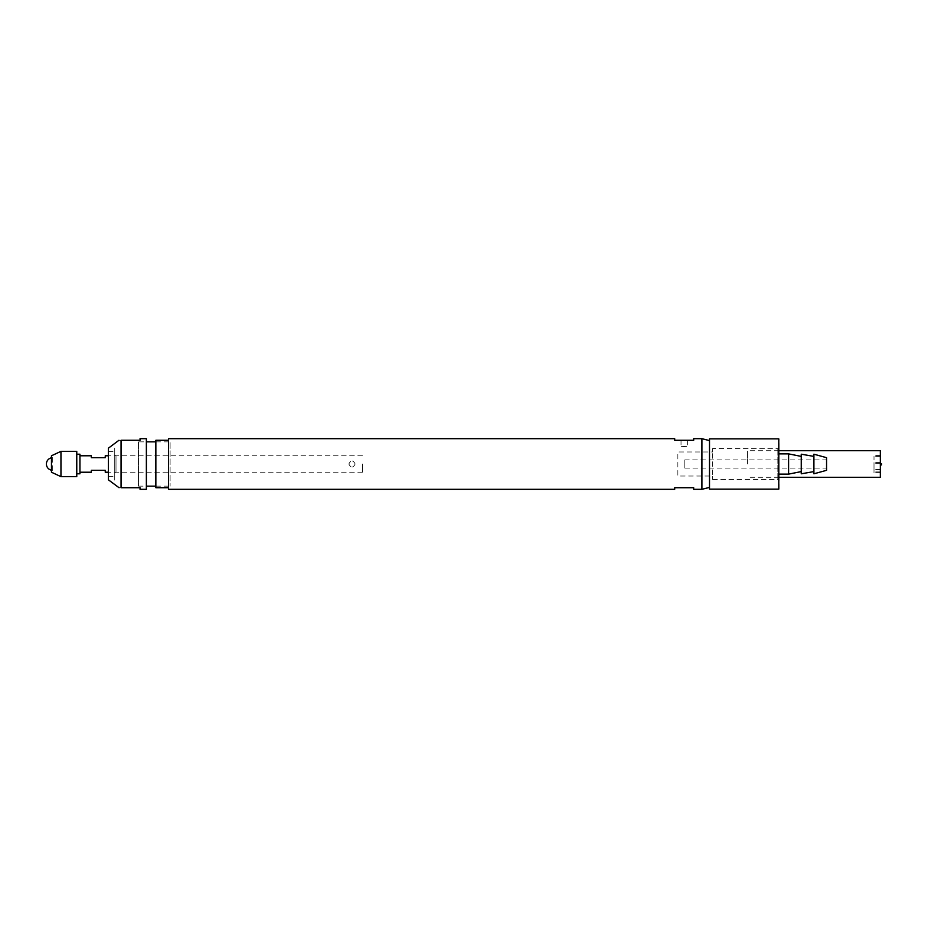 <?xml version="1.0" encoding="UTF-8"?>
<svg xmlns="http://www.w3.org/2000/svg" width="928" height="928" viewBox="0 0 928 928"><rect width="100%" height="100%" fill="white"/><g stroke="black" fill="none" stroke-linecap="round" stroke-linejoin="round"><path stroke-width="0.7" stroke-dasharray="4.64 3.48" d="M709.502 464L709.502 440.591L709.502 464M701.904 438.689L701.904 489.311M674.702 438.689L674.702 440.278L693.68 440.278L693.68 438.689M168.513 438.689L168.513 464C168.513 434.745 168.513 434.745 168.513 464C168.513 493.255 168.513 493.255 168.513 464L168.513 489.311M684.191 446.565C680.108 446.264 680.108 446.264 684.191 446.565C680.108 446.264 680.108 446.264 684.191 446.565C688.274 446.264 688.274 446.264 684.191 446.565C688.274 446.264 688.274 446.264 684.191 446.565M684.191 440.278L681.024 440.278L684.191 440.278M674.702 489.311L674.702 487.722L693.68 487.722L693.68 489.311M712.658 448.502L712.658 451.982L677.858 451.982L677.858 476.018L712.658 476.018L712.658 479.498L712.658 448.502L777.838 448.688A1.264 1.241 180 0 0 779.102 447.447L779.102 480.553L779.102 447.447M712.658 479.498L777.838 479.498L777.838 448.502L779.102 447.238M779.102 453.873L779.102 474.127L779.102 453.873M801.247 471.598L801.247 456.402L801.247 471.598M813.902 471.598L813.902 456.402L813.902 471.598M684.818 459.882L684.818 468.118L684.818 459.882L826.558 459.882L826.558 468.118L826.558 459.882M684.818 468.118L826.558 468.118M826.558 457.678L826.558 470.322M813.902 454.198L813.902 473.802M801.247 454.198L801.247 473.802M788.591 453.873L788.591 474.127M709.502 489.149L709.502 438.851M709.502 446.136L709.502 481.864L709.502 446.136M778.778 438.851L778.778 489.149M779.102 488.836L779.102 439.164M880.336 465.288L880.336 466.888L880.336 465.288M880.336 466.053L880.336 462.573L880.336 466.053M874.002 466.053L874.002 462.573L874.002 466.053M880.336 459.882L880.336 456.402L880.336 459.882M874.002 459.882L874.002 456.402L874.002 459.882M880.336 467.086L880.336 465.09L880.336 467.086M880.336 466.598L880.336 465.09L880.336 466.598M880.336 477.282L880.336 450.718M747.458 464L747.458 450.718L747.458 464M874.002 464L874.002 472.862L874.002 464M138.458 441.856L138.458 486.144L138.458 441.856L146.369 441.856M155.858 441.856L170.102 441.856L170.102 486.144L170.102 441.856M138.458 486.144L146.369 486.144M155.858 486.144L170.102 486.144M105.247 472.224L105.247 470.322L91.327 470.322L91.327 472.224M362.442 464L362.442 472.224L362.442 464M355.169 464C353.058 468.083 350.958 468.083 348.847 464C350.958 468.083 353.058 468.083 355.169 464C353.058 459.917 350.958 459.917 348.847 464C350.958 459.917 353.058 459.917 355.169 464M79.936 464L79.936 472.224L79.936 464M91.327 455.776L91.327 457.678L105.247 457.678L105.247 455.776M116 472.224L116 455.776L116 472.224A1.264 1.264 0 0 0 114.736 473.489L114.736 454.511L114.736 473.489M116 455.776A1.264 1.264 0 0 1 114.736 454.511M114.736 480.136L114.736 447.864L114.736 480.136M146.369 489.311L146.369 464C146.369 492.443 146.369 492.443 146.369 464C146.369 435.557 146.369 435.557 146.369 464L146.369 438.689M140.047 489.311L140.047 487.722L121.058 487.722C118.285 487.722 118.285 487.722 121.058 487.722L121.058 440.278L140.047 440.278L140.047 438.689M108.402 479.822L108.402 448.178M121.058 440.278C118.285 440.278 118.285 440.278 121.058 440.278M114.736 464L114.736 476.656L114.736 464M119.051 487.722L119.758 487.722M52.722 470.322L52.722 464L52.722 470.322A6.322 6.322 0 0 1 51.458 470.194M52.722 457.678L52.722 464L52.722 457.678A6.322 6.322 0 0 0 51.458 457.806M79.936 473.802L79.936 454.198M76.769 473.802L76.769 454.198L76.769 473.802M60.958 476.656L60.958 451.344M76.769 451.344L76.769 476.656M51.458 455.776L51.458 472.224M51.458 457.678L51.458 470.322L51.458 457.678M79.936 470.96L79.936 457.04L79.936 470.96M168.513 440.278L155.858 440.278L155.858 487.722L168.513 487.722L168.513 440.278M155.858 485.356L155.858 442.644L155.858 485.356M777.838 479.312A1.264 1.241 0 0 1 779.102 480.553M777.838 448.688L777.838 479.498L779.102 480.762M681.024 440.278L681.024 446.287M687.358 440.278L687.358 446.287M880.336 462.573L874.002 462.573L880.336 462.573M880.336 469.533L874.002 469.533L880.336 469.533M880.336 456.402L874.002 456.402M880.336 463.362L874.002 463.362M779.102 450.718L747.458 450.718M880.336 472.862L874.002 472.862M880.336 455.138L874.002 455.138M779.102 477.282L747.458 477.282M880.336 455.3L874.002 455.3M880.336 471.911L874.002 471.911M880.336 456.089L874.002 456.089M880.336 472.7L874.002 472.7M362.442 472.224L108.402 472.224M362.442 455.776L108.402 455.776M108.402 476.656L114.736 476.656M108.402 451.344L114.736 451.344"/><path stroke-width="1.39" d="M701.904 464L701.904 438.689L693.68 438.689L693.68 440.278L674.702 440.278L674.702 438.689L168.513 438.689L168.513 489.311L674.702 489.311L674.702 487.722L693.68 487.722L693.68 489.311L701.904 489.311L701.904 464M778.778 438.851L778.778 489.149L778.778 438.851L709.502 438.851L709.502 489.149L778.778 489.149M801.247 471.598L788.591 474.127L788.591 453.873L779.102 453.873M788.591 474.127L779.102 474.127M801.247 456.402L788.591 453.873M813.902 456.402L801.247 454.198L801.247 473.802L813.902 471.598M826.558 470.322L826.558 457.678L813.902 454.198L813.902 473.802L826.558 470.322M779.102 450.718L880.336 450.718L880.336 477.282L779.102 477.282M146.369 441.856L155.858 441.856M146.369 486.144L155.858 486.144M79.936 472.224L91.327 472.224L91.327 470.322L105.247 470.322L105.247 472.224L108.402 472.224M108.402 455.776L105.247 455.776L105.247 457.678L91.327 457.678L91.327 455.776L79.936 455.776M121.058 440.278L121.058 487.722C118.285 487.722 118.285 487.722 121.058 487.722C118.285 487.722 118.285 487.722 121.058 487.722L140.047 487.722L140.047 489.311L146.369 489.311L146.369 438.689L140.047 438.689L140.047 440.278L121.058 440.278C118.285 440.278 118.285 440.278 121.058 440.278M118.958 440.278L108.402 448.178L108.402 479.822L119.051 487.722M76.769 454.198L79.936 454.198L79.936 473.802L76.769 473.802M60.958 451.344L76.769 451.344L76.769 476.656L60.958 476.656L51.458 472.224L51.458 455.776L60.958 451.344L60.958 476.656M168.513 440.278L155.858 440.278L155.858 487.722L168.513 487.722L168.513 440.278M709.502 440.591L701.904 438.689M709.502 487.409L701.904 489.311M881.6 464.406L880.336 464.406L881.6 464.383M881.6 464.905L880.336 464.905M881.6 463.617L880.336 463.617M51.458 457.806A6.322 6.322 0 0 0 51.458 470.194"/></g></svg>
